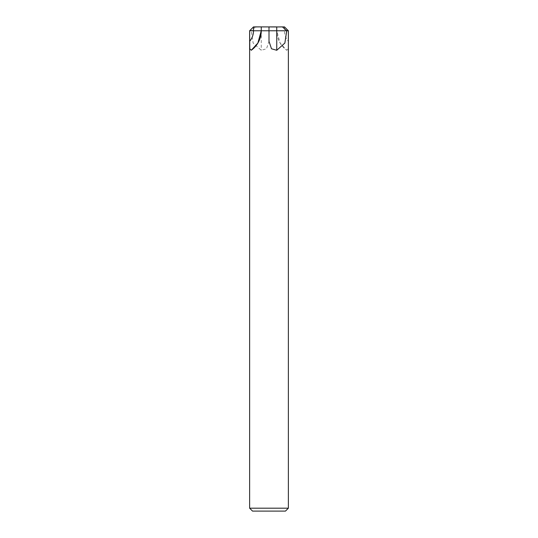<?xml version="1.0" encoding="UTF-8"?>
<svg xmlns="http://www.w3.org/2000/svg" width="538" height="538" viewBox="0 0 538 538"><rect width="100%" height="100%" fill="white"/><g stroke="black" fill="none" stroke-linecap="round" stroke-linejoin="round"><path stroke-width="0.4" stroke-dasharray="2.69 2.02" d="M276.747 30.458L276.747 26.9L276.747 30.774L261.253 30.774L261.26 26.9L284.494 26.9L269 26.994L276.747 26.994L276.74 30.774L288.368 30.774L251.246 30.774L253.142 43.067L261.246 50.276L266.512 48.776L268.993 41.318L269.007 30.774L261.253 30.774L269 30.774L268.993 41.312L269.007 30.774L268.993 41.318L269 26.9L255.637 26.9M251.246 30.774L276.747 30.774A24.015 24.015 90 0 0 286.747 50.276L280.123 43.067L276.74 30.774L276.747 26.994L261.253 26.994L282.416 26.9M288.368 508.195L249.632 508.195M286.747 50.276L288.173 49.025L288.368 42.677M285.463 511.1L252.537 511.1M256.969 26.94L261.253 26.994L261.253 30.774L261.253 26.994L255.14 26.92M269 26.9C269 31.897 269.007 31.897 269 26.9L269.007 30.774L269 26.9L268.993 30.774L261.253 30.774M255.577 26.9L251.266 30.774M261.246 30.774L261.246 50.276M284.494 26.9L284.494 30.774A16.268 16.268 90 0 0 288.368 41.312"/><path stroke-width="0.81" d="M269 26.9L276.74 26.9L269 26.9C269 31.897 268.993 31.897 269 26.9L276.74 26.954L261.253 26.9L261.253 30.458M282.363 26.9L276.74 26.954L282.416 26.9L286.754 30.774L288.368 30.774L284.494 26.9L276.74 26.954L276.747 30.774L269 30.774L286.754 30.774L284.858 43.067L276.754 50.276L271.488 48.776L269.007 41.318L269.007 30.774L288.368 30.774L288.368 508.195L249.632 508.195L252.537 511.1L285.463 511.1L288.368 508.195M288.368 42.677L288.368 30.774M251.253 50.276A24.015 24.015 -90 0 0 261.26 30.774L249.632 30.774L253.506 26.9L261.253 26.88L261.253 30.774L269 30.774L261.253 30.774L257.877 43.067L251.253 50.276L249.793 48.776L249.632 30.774L261.078 30.774M255.14 26.92L256.969 26.94M276.754 30.774L276.754 50.276M253.506 26.9L253.506 30.774A16.268 16.268 -90 0 1 249.632 41.312M249.632 30.774L249.632 508.195"/></g></svg>
